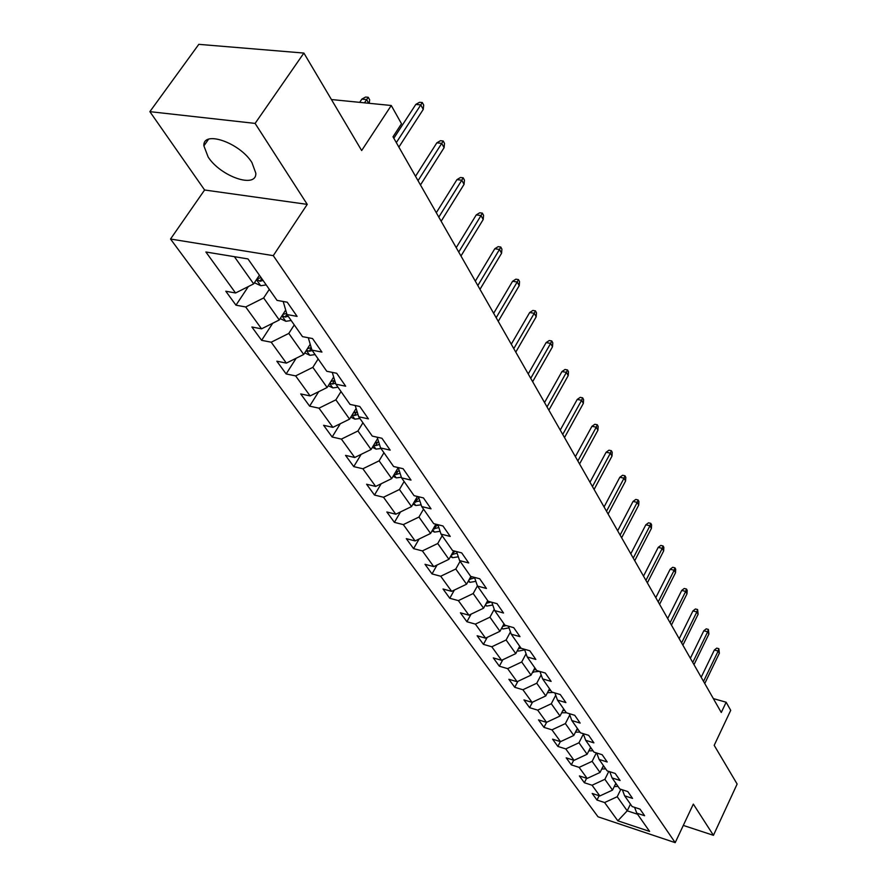 <?xml version="1.0" encoding="UTF-8"?>
<svg xmlns="http://www.w3.org/2000/svg" width="887" height="887" viewBox="0 0 887 887"><rect width="100%" height="100%" fill="white"/><g stroke="black" fill="none" stroke-linecap="round" stroke-linejoin="round"><path stroke-width="1.33" d="M251.919 162.543C239.723 142.619 202.702 129.912 203.888 145.856L208.135 156.988C220.619 176.568 256.587 188.975 255.822 173.22L251.919 162.543M170.526 239.035L598.026 816.805L675.195 842.65L273.274 255.644L170.526 239.035L204.598 189.995L307.235 204.376L255.101 123.404L149.87 111.651L204.598 189.995M149.87 111.651L198.799 44.35L303.886 53.065L361.663 150.546L391.267 105.498L331.428 99.544M683.3 825.42L713.436 835.321L737.13 784.041L714.19 745.335L730.711 710.343L726.154 702.227L713.348 698.59M255.101 123.404L303.886 53.065M634.593 807.347L636.788 813.146L644.616 815.73L640.026 809.121L632.154 806.549L624.625 795.816L632.553 798.389L627.808 791.57L619.847 788.998L612.074 777.921L620.091 780.482L615.19 773.442L607.129 770.881L599.102 759.427L607.218 761.988L602.151 754.704L593.991 752.154L585.686 740.312L593.902 742.862L588.669 735.334L580.408 732.784L571.827 720.543L580.142 723.082L574.721 715.288L566.361 712.76L557.468 700.087L565.895 702.604L560.274 694.543L551.814 692.026L542.611 678.899L551.137 681.404L545.317 673.045L536.746 670.55L527.211 656.957L535.848 659.429L529.816 650.77L521.135 648.297L511.245 634.194L519.993 636.655L513.728 627.663L504.947 625.213L494.68 610.578L503.539 613.017L497.042 603.681L488.138 601.264L477.483 586.063L486.453 588.469L479.712 578.767L470.687 576.384L459.61 560.595L468.702 562.957L461.695 552.889L452.547 550.539L441.027 534.118L450.241 536.435L442.946 525.958L433.688 523.652L421.702 506.566L431.038 508.839L423.443 497.917L414.052 495.667L401.567 477.871L411.025 480.089L403.108 468.713L393.606 466.507L380.59 447.957L390.169 450.13L381.92 438.256L372.285 436.116L358.703 416.757L368.415 418.864L359.789 406.479L350.032 404.405L335.851 384.182L345.697 386.211L336.683 373.272L326.793 371.276L311.969 350.143L321.937 352.084L312.523 338.546L302.489 336.639L286.978 314.53L297.09 316.382L287.222 302.201L277.054 300.383L247.961 258.915L205.884 251.997L235.565 292.987L225.797 291.235L235.975 305.183L248.338 286.556M636.788 813.146L649.606 831.418L617.829 820.808L604.612 802.547L596.984 800.041L599.124 795.717M235.975 305.183L245.699 306.969L261.532 328.833L251.886 326.993L261.61 340.331L271.211 342.205L286.357 363.116L276.833 361.197L286.146 373.948L295.626 375.9L310.117 395.924L300.715 393.928L309.63 406.146L318.998 408.175L332.891 427.357L323.6 425.294L332.148 437.014L341.395 439.098L354.722 457.504L345.542 455.375L353.747 466.617L362.872 468.768L375.667 486.431L366.608 484.247L374.48 495.046L383.506 497.252L395.79 514.216L386.843 511.987L394.416 522.365L403.319 524.605L415.127 540.926L406.301 538.653L413.575 548.632L422.378 550.916L433.743 566.616L425.017 564.309L432.024 573.922L440.706 576.24L451.66 591.352L443.034 589.012L449.787 598.27L458.368 600.621L468.913 615.179L460.397 612.806L466.906 621.732L475.388 624.115L485.555 638.152L477.139 635.757L483.415 644.361L491.797 646.778L501.598 660.316L493.294 657.899L499.348 666.204L507.63 668.632L517.099 681.715L508.883 679.276L514.737 687.292L522.909 689.742L532.067 702.371L523.951 699.921L529.606 707.671L537.688 710.132L546.525 722.351L538.509 719.878L543.975 727.373L551.958 729.846L560.517 741.654L552.59 739.17L557.879 746.433L565.773 748.916L574.044 760.347L566.205 757.853L571.339 764.871L579.133 767.377L587.15 778.431L579.399 775.937L584.367 782.733L592.072 785.239L599.834 795.961L592.183 793.444L596.984 800.041M391.267 105.498L401.501 123.736L393.008 136.798L721.275 712.494L726.154 702.227M615.855 783.31L612.518 790.095L604.879 779.307L608.792 771.402M622.375 789.818L624.625 795.816M599.834 795.961L612.518 790.095M592.072 785.239L604.879 779.307M603.437 765.603L600.022 772.466L592.128 761.334L596.352 752.886M609.757 771.712L612.074 777.921M587.15 778.431L600.022 772.466M579.133 767.377L592.128 761.334M590.609 747.32L587.116 754.26L578.967 742.763L583.38 734.048M596.718 753.008L599.102 759.427M574.044 760.347L587.116 754.26M565.773 748.916L578.967 742.763M577.359 728.438L573.789 735.456L565.374 723.581L569.787 714.955M583.247 733.66L585.686 740.312M560.517 741.654L573.789 735.456M551.958 729.846L565.374 723.581M563.666 708.924L560.019 716.031L551.304 703.746L555.717 695.242M569.31 713.647L571.827 720.543M546.525 722.351L560.019 716.031M537.688 710.132L551.304 703.746M549.519 688.755L545.771 695.929L536.757 683.223L541.159 674.852M554.885 692.935L557.468 700.087M532.067 702.371L545.771 695.929M522.909 689.742L536.757 683.223M534.861 667.867L531.036 675.14L521.7 661.979L526.069 653.752M539.95 671.481L542.611 678.899M517.099 681.715L531.036 675.14M507.63 668.632L521.7 661.979M519.704 646.257L515.768 653.608L506.111 639.982L510.446 631.921M524.472 649.251L527.211 656.957M501.598 660.316L515.768 653.608M491.797 646.778L506.111 639.982M503.993 623.86L499.958 631.311L489.946 617.186L494.236 609.314M508.428 626.189L511.245 634.194M485.555 638.152L499.958 631.311M475.388 624.115L489.946 617.186M487.706 600.654L483.57 608.194L473.181 593.536L477.417 585.886M491.786 602.251L494.68 610.578M468.913 615.179L483.57 608.194M458.368 600.621L473.181 593.536M470.897 576.439L466.573 584.211L455.796 568.999L460.109 561.305M474.501 577.393L477.483 586.063M451.66 591.352L466.573 584.211M440.706 576.24L455.796 568.999M453.712 550.838L448.922 559.32L437.723 543.52L442.169 535.726M456.55 551.559L459.61 560.595M433.743 566.616L448.922 559.32M422.378 550.916L437.723 543.52M435.894 524.195L430.594 533.453L418.952 517.043L423.52 509.149M437.89 524.694L441.027 534.118M415.127 540.926L430.594 533.453M403.319 524.605L418.952 517.043M417.422 496.476L411.535 506.577L399.438 489.502L404.128 481.508M418.464 496.731L421.702 506.566M395.79 514.216L411.535 506.577M383.506 497.252L399.438 489.502M398.241 467.582L391.71 478.614L379.115 460.83L383.949 452.747M398.252 467.593L401.567 477.871M375.667 486.431L391.71 478.614M362.872 468.768L379.115 460.83M377.618 438.61L371.076 449.498L357.949 430.971L362.927 422.789M377.175 437.202L380.59 447.957M354.722 457.504L371.076 449.498M341.395 439.098L357.949 430.971M356.119 408.463L349.567 419.152L335.874 399.837L341.018 391.544M355.199 405.503L358.703 416.757M332.891 427.357L349.567 419.152M318.998 408.175L335.874 399.837M333.678 377.03L327.137 387.508L312.845 367.351L318.145 358.958M332.259 372.374L335.851 384.182M310.117 395.924L327.137 387.508M295.626 375.9L312.845 367.351M310.217 344.267L303.72 354.478L288.796 333.423L294.273 324.919M308.288 337.736L311.969 350.143M286.357 363.116L303.72 354.478M271.211 342.205L288.796 333.423M285.692 310.062L279.261 319.974L263.65 297.954L269.315 289.339M283.208 301.48L286.978 314.53M261.532 328.833L279.261 319.974M245.699 306.969L263.65 297.954M259.403 275.225L253.671 283.873L234.39 256.687M235.565 292.987L253.671 283.873M307.235 204.376L273.274 255.644M713.436 835.321L693.335 804.099L675.195 842.65M630.469 804.143L627.22 810.829L637.542 814.233M620.845 789.319L617.219 796.726L627.22 810.829L617.829 820.808M604.612 802.547L617.219 796.726M261.61 340.331L272.73 323.234M286.146 373.948L296.158 358.248M309.63 406.146L318.677 391.699M332.148 437.014L340.32 423.698M353.747 466.617L361.153 454.355M374.48 495.046L381.199 483.737M394.416 522.365L400.514 511.921M413.575 548.632L419.13 538.997M432.024 573.922L437.069 565.019M449.787 598.27L454.377 590.043M466.906 621.732L471.086 614.148M483.415 644.361L487.229 637.365M499.348 666.204L502.818 659.74M514.737 687.292L517.897 681.338M529.606 707.671L532.477 702.182M543.975 727.373L546.592 722.317M557.879 746.433L560.34 741.61M571.339 764.871L573.678 760.226M584.367 782.733L586.606 778.254M396.323 142.619L420.782 104.899L415.815 104.411L419.573 102.282L422.334 102.559L420.782 104.899L423.243 109.423L398.873 147.098M415.815 104.411L393.828 138.239M422.334 102.559L423.698 105.065L423.243 109.423M254.414 282.742L260.822 285.725L266.189 284.893M256.875 279.039L259.924 281.301L263.062 280.436M261.088 277.62L257.019 278.828M368.715 103.247L366.619 99.588L361.852 99.111L359.69 102.349M361.852 99.111L365.588 97.038L368.238 97.293L364.457 102.825M368.238 97.293L369.657 99.765L369.247 103.302M418.032 180.682L441.726 143.372L436.836 142.829L440.484 140.7L443.201 141L441.726 143.372L444.088 147.697L420.471 184.973M436.836 142.829L415.526 176.291M443.201 141L444.509 143.406L444.088 147.697M438.81 217.127L461.783 180.216L456.96 179.617L460.519 177.5L463.202 177.821L461.783 180.216L464.045 184.363L441.149 221.229M456.96 179.617L436.304 212.725M463.202 177.821L464.455 180.139L464.045 184.363M280.148 318.599L285.902 321.294L291.18 320.517M282.188 315.45L285.104 317.08L288.197 316.26M286.656 313.41L282.842 314.453M304.729 352.893L309.896 355.321L315.096 354.6M306.547 350.043L309.197 351.307L312.235 350.531M311.204 347.593L307.379 348.735M458.723 252.052L481.02 215.541L476.264 214.898L479.723 212.78L482.373 213.135L481.02 215.541L483.193 219.521L460.974 255.988M476.264 214.898L456.217 247.65M482.373 213.135L483.57 215.353L483.193 219.521M477.827 285.559L499.481 249.447L494.791 248.748L498.161 246.641L500.767 247.029L499.481 249.447L501.565 253.261L479.989 289.328M494.791 248.748L475.321 281.146M500.767 247.029L501.92 249.147L501.565 253.261M496.166 317.712L517.21 281.999L512.586 281.268L515.868 279.172L518.44 279.571L517.21 281.999L519.217 285.669L498.239 321.349M512.586 281.268L493.66 313.311M518.44 279.571L519.549 281.611L519.217 285.669M328.257 385.723L332.88 387.907L337.991 387.231M329.886 383.106L332.27 384.082L335.552 383.206M334.676 380.323L330.84 381.576M350.775 417.178L354.9 419.13L359.934 418.52M352.272 414.75L354.379 415.493L357.993 414.473M357.128 411.69L353.303 413.054M372.363 447.347L376.033 449.099L380.989 448.523M373.737 445.063L375.589 445.629L379.481 444.476M378.627 441.781L374.835 443.245M393.074 476.319L396.323 477.871L401.379 477.261M394.36 474.135L395.946 474.556L400.081 473.27M399.25 470.675L395.491 472.217M412.954 504.138L415.826 505.512L421.125 504.814M414.174 502.053L419.861 500.944M419.03 498.439L415.338 500.057M432.058 530.892L434.575 532.1L440.096 531.302M438.034 525.137L434.397 526.823M433.222 528.874L438.843 527.565M450.441 556.637L452.614 557.69L458.324 556.792M451.55 554.663L457.104 553.178M455.596 551.315L452.725 552.579M468.125 581.428L469.999 582.327L475.864 581.351M469.201 579.488L474.656 577.847M472.039 576.738L470.376 577.382M485.156 605.311L486.741 606.076L492.74 605.012M486.209 603.393L490.966 602.029M487.994 601.064L487.362 601.275M501.565 628.34L502.896 628.983L509.016 627.841M502.607 626.422L506.211 625.568M517.398 650.559L518.485 651.091L524.694 649.872M519.605 646.534L518.485 648.641L521.024 648.131M532.677 672.013L539.507 671.359M533.697 670.073L536.07 669.585M547.434 692.736L553.2 692.437M548.454 690.785L550.616 690.319M561.693 712.771L566.361 712.76M562.702 710.797L564.675 710.365M575.475 732.152L579.91 732.074M576.483 730.167L578.28 729.746M588.813 750.901L593.015 750.757M589.822 748.894L591.441 748.517M601.719 769.04L605.71 768.852M602.716 767.033L604.191 766.678M614.236 786.603L618.006 786.381M615.223 784.607L616.532 784.274M513.784 348.613L534.251 313.288L529.683 312.523L532.887 310.439L535.426 310.86L534.251 313.288L536.169 316.825L515.779 352.106M529.683 312.523L511.278 344.223M535.426 310.86L536.491 312.823L536.169 316.825M530.725 378.328L550.639 343.391L546.137 342.593L549.264 340.519L551.769 340.952L550.639 343.391L552.49 346.795L532.643 381.687M546.137 342.593L528.231 373.937M551.769 340.952L552.789 342.848L552.49 346.795M547.035 406.922L566.416 372.363L561.97 371.542L565.03 369.469L567.503 369.934L566.416 372.363L568.201 375.633L548.876 410.149M561.97 371.542L544.54 402.543M567.503 369.934L568.489 371.753L568.201 375.633M562.735 434.453L581.617 400.281L577.226 399.427L580.22 397.365L582.648 397.842L581.617 400.281L583.336 403.43L564.509 437.557M577.226 399.427L560.24 430.084M582.648 397.842L583.602 399.593L583.336 403.43M577.858 460.974L596.264 427.179L591.939 426.303L594.855 424.263L597.261 424.751L596.264 427.179L597.927 430.228L579.566 463.979M591.939 426.303L575.386 456.628M597.261 424.751L598.182 426.436L597.927 430.228M592.449 486.564L610.4 453.135L606.12 452.237L608.981 450.208L611.354 450.707L610.4 453.135L611.997 456.073L594.09 489.458M606.12 452.237L589.977 482.229M611.354 450.707L612.241 452.337L611.997 456.073M606.52 511.245L624.038 478.182L619.825 477.273L622.619 475.255L624.958 475.754L624.038 478.182L625.579 481.02L608.116 514.039M619.825 477.273L604.069 506.932M624.958 475.754L625.812 477.339L625.579 481.02M620.113 535.083L637.21 502.375L633.052 501.443L635.779 499.436L638.097 499.958L637.21 502.375L638.707 505.113L621.654 537.777M633.052 501.443L617.662 530.792M638.097 499.958L638.928 501.477L638.707 505.113M633.24 558.1L649.949 525.758L645.836 524.805L648.508 522.82L650.792 523.341L649.949 525.758L651.391 528.408L634.726 560.706M645.836 524.805L630.801 553.832M650.792 523.341L651.59 524.816L651.391 528.408M645.936 580.364L662.256 548.366L658.198 547.401L660.815 545.427L663.077 545.96L662.256 548.366L663.653 550.927L647.366 582.881M658.198 547.401L643.507 576.118M663.077 545.96L663.842 547.379L663.653 550.927M658.209 601.885L674.164 570.241L670.151 569.254L672.723 567.292L674.952 567.835L674.164 570.241L675.517 572.714L659.595 604.324M670.151 569.254L655.803 597.661M674.952 567.835L675.706 569.221L675.517 572.714M670.084 622.718L685.695 591.418L681.726 590.42L684.254 588.469L686.449 589.023L685.695 591.418L687.004 593.813L671.437 625.08M681.726 590.42L667.689 618.516M686.449 589.023L687.181 590.354L687.004 593.813M681.593 642.898L696.86 611.919L692.947 610.91L695.419 608.981L697.592 609.535L696.86 611.919L698.124 614.247L682.89 645.182M692.947 610.91L679.209 638.718M697.592 609.535L698.124 614.247M692.736 662.434L707.682 631.788L703.812 630.779L706.24 628.85L708.38 629.415L707.682 631.788L708.901 634.039L694 664.651M703.812 630.779L690.363 658.287M708.38 629.415L708.901 634.039M703.535 681.371L718.171 651.047L714.345 650.027L716.729 648.12L718.847 648.685L718.171 651.047L719.357 653.231L704.755 683.522M714.345 650.027L701.185 677.247M718.847 648.685L719.357 653.231M256.443 279.693L260.645 285.647M261.743 278.551L259.924 281.301M281.933 315.839L285.725 321.216M286.911 314.297L285.104 317.08M306.314 350.398L309.729 355.243M311.326 347.97L309.197 351.307M329.654 383.483L332.714 387.83M334.587 380.368L332.27 384.082M352.006 415.183L354.745 419.063M356.507 412.023L354.379 415.493M373.438 445.562L375.877 449.022M377.452 438.899L377.929 439.575M377.54 442.369L375.589 445.629M394.005 474.733L396.167 477.794M397.908 468.148L398.873 469.533M397.753 471.485L395.946 474.556M413.763 502.741L415.67 505.435M417.777 496.565L418.974 498.272M417.189 499.459L415.504 502.341M432.756 529.672L434.419 532.023M437.369 524.561L437.856 525.27M435.883 526.335L434.32 529.073M451.028 555.584L452.47 557.613M453.878 552.202L452.425 554.785M468.624 580.519L469.855 582.26M471.219 577.104L469.855 579.555M485.566 604.546L486.608 606.009M487.928 601.087L486.653 603.415M501.909 627.708L502.763 628.916M504.049 624.215L502.851 626.433M517.675 650.06L518.352 651.025M532.887 671.625L533.409 672.368M208.534 139.248L203.888 145.856"/></g></svg>
